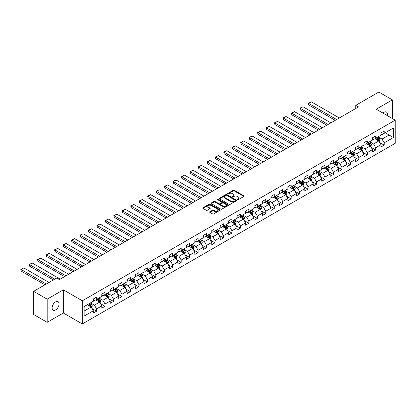 <?xml version="1.0" encoding="UTF-8"?>
<svg xmlns="http://www.w3.org/2000/svg" width="416" height="416" viewBox="0 0 416 416"><rect width="100%" height="100%" fill="white"/><g stroke="black" fill="none" stroke-linecap="round" stroke-linejoin="round"><path stroke-width="0.62" d="M237.479 199.711A0.525 0.307 0 0 0 238.222 199.711L243.88 196.446A0.754 0.437 0 0 0 244.098 196.139A0.754 0.437 0 0 0 243.88 195.832L234.296 190.304A0.754 0.437 0 0 0 233.236 190.304L227.578 193.565A0.525 0.307 0 0 0 228.322 193.996L229.055 193.575A2.408 1.388 0 0 1 232.461 193.575L233.262 194.038A2.408 1.388 0 0 1 233.964 195.021A2.408 1.388 0 0 1 233.262 196.004L232.528 196.425A0.525 0.307 0 0 0 233.272 196.856L234.005 196.43A2.408 1.388 0 0 1 237.411 196.43L238.212 196.893A2.408 1.388 0 0 1 238.914 197.876A2.408 1.388 0 0 1 238.212 198.858L237.479 199.285A0.525 0.307 0 0 0 237.479 199.711L237.479 199.285M55.593 309.899A4.909 2.834 120 0 0 58.802 305.578A4.909 2.834 120 0 0 58.048 301.642A4.909 2.834 120 0 0 55.593 301.886A4.909 2.834 120 0 0 52.39 306.212A4.909 2.834 120 0 0 53.144 310.144A4.909 2.834 120 0 0 55.593 309.899M387.286 115.586A4.909 2.834 120 0 0 386.428 112.055A4.909 2.834 120 0 0 383.973 112.299A4.909 2.834 120 0 0 382.938 113.079M209.867 211.749A0.754 0.437 0 0 0 209.648 212.056A0.754 0.437 0 0 0 209.867 212.368L212.555 213.918A0.754 0.437 0 0 0 213.621 213.918L219.903 210.293A0.754 0.437 0 0 0 220.121 209.986A0.754 0.437 0 0 0 219.903 209.674L210.319 204.147A0.754 0.437 0 0 0 209.253 204.147L202.977 207.771A0.754 0.437 0 0 0 202.753 208.078A0.754 0.437 0 0 0 202.977 208.385L206.222 210.262A0.754 0.437 0 0 0 207.288 210.262L209.976 208.707A0.754 0.437 0 0 0 210.194 208.4A0.754 0.437 0 0 0 209.976 208.094L208.364 207.163A2.012 1.165 0 0 1 207.776 206.341A2.012 1.165 0 0 1 209.019 205.27A2.012 1.165 0 0 1 211.214 205.52L217.521 209.16A2.012 1.165 0 0 1 218.109 209.986A2.012 1.165 0 0 1 216.866 211.058A2.012 1.165 0 0 1 214.672 210.808L213.621 210.2A0.754 0.437 0 0 0 212.555 210.2L209.867 211.749L209.867 212.368L212.555 210.824L212.555 210.2M63.352 289.832L47.19 299.161L33.634 291.335L33.634 314.501L47.19 322.327L63.352 312.998L82.326 323.955L82.326 300.789L63.352 289.832L63.352 312.998M392.382 118.529L392.382 99.871L376.22 109.2L395.2 120.156L82.326 300.789M392.382 99.871L378.825 92.045L355.779 105.347L355.779 108.477M33.634 291.335L56.68 278.034L59.389 279.599L358.488 106.912L355.779 105.347M229.107 204.36A0.754 0.437 0 0 0 230.173 204.36L236.454 200.736A0.754 0.437 0 0 0 236.673 200.429A0.754 0.437 0 0 0 236.454 200.122L226.871 194.589A0.754 0.437 0 0 0 225.81 194.589L219.528 198.214A0.754 0.437 0 0 0 219.31 198.52A0.754 0.437 0 0 0 219.528 198.827L229.107 204.36M217.901 199.826A0.525 0.307 0 0 1 218.436 199.904L218.436 199.274L228.176 204.901A0.754 0.437 0 0 1 228.4 205.208A0.754 0.437 0 0 1 228.176 205.514L221.894 209.139A0.754 0.437 0 0 1 220.834 209.139L211.25 203.606L213.938 202.067L213.938 201.443L211.25 202.992A0.754 0.437 0 0 0 211.032 203.299A0.754 0.437 0 0 0 211.25 203.606L211.25 202.992M213.938 202.067A0.754 0.437 0 0 1 215.004 202.067L215.004 201.443A0.754 0.437 0 0 0 213.938 201.443M215.004 201.443L218.889 203.684A0.754 0.437 0 0 0 219.955 203.684L221.738 202.654A0.754 0.437 0 0 0 221.957 202.348A0.754 0.437 0 0 0 221.738 202.041L217.693 199.706A0.525 0.307 0 0 1 218.436 199.274M82.326 323.955L395.2 143.322L395.2 120.156M92.061 308.568L96.59 311.184L96.59 308.901L101.795 305.895L101.795 308.178L105.045 306.301L105.045 304.013L110.256 301.012L110.256 303.295L113.506 301.418L113.506 299.13L118.711 296.124L118.711 298.412L121.966 296.535L121.966 294.247L127.171 291.242L127.171 293.53L130.426 291.647L130.426 289.364L135.632 286.359L135.632 288.642L138.882 286.764L138.882 284.482L144.087 281.476L144.087 283.759L147.342 281.882L147.342 279.599L152.547 276.593L152.547 278.876L155.802 276.999L155.802 274.711L161.008 271.705L161.008 273.993L164.263 272.116L164.263 269.828L169.468 266.822L169.468 269.11L172.718 267.233L172.718 264.945L177.923 261.94L177.923 264.228L181.178 262.345L181.178 260.062L186.384 257.057L186.384 259.34L189.639 257.462L189.639 255.18L194.844 252.174L194.844 254.457L198.094 252.58L198.094 250.297L203.299 247.291L203.299 249.574L206.554 247.697L206.554 245.409L211.76 242.403L211.76 244.691L215.015 242.814L215.015 240.526L220.22 237.52L220.22 239.808L223.475 237.926L223.475 235.643L228.68 232.638L228.68 234.926L231.93 233.043L231.93 230.76L237.136 227.755L237.136 230.038L240.391 228.16L240.391 225.878L245.596 222.872L245.596 225.155L248.851 223.278L248.851 220.99L254.056 217.989L254.056 220.272L257.306 218.395L257.306 216.107L262.512 213.101L262.512 215.389L265.767 213.512L265.767 211.224L270.972 208.218L270.972 210.506L274.227 208.624L274.227 206.341L279.432 203.336L279.432 205.618L282.688 203.741L282.688 201.458L287.893 198.453L287.893 200.736L291.143 198.858L291.143 196.576L296.348 193.57L296.348 195.853L299.603 193.976L299.603 191.688L304.808 188.682L304.808 190.97L308.064 189.093L308.064 186.805L313.269 183.799L313.269 186.087L316.519 184.21L316.519 181.922L321.724 178.916L321.724 181.204L324.979 179.322L324.979 177.039L330.184 174.034L330.184 176.316L333.44 174.439L333.44 172.156L338.645 169.151L338.645 171.434L341.9 169.556L341.9 167.274L347.105 164.268L347.105 166.551L350.355 164.674L350.355 162.386L355.56 159.38L355.56 161.668L358.816 159.791L358.816 157.503L364.021 154.497L364.021 156.785L367.276 154.903L367.276 152.62L372.481 149.614L372.481 151.902L375.731 150.02L375.731 147.737L380.942 144.732L380.942 147.014L384.192 145.137L384.192 142.854L393.411 137.53L393.411 128.014L389.074 130.52L389.074 135.028L393.411 137.53M96.59 311.184L93.335 313.061L93.335 310.778L84.115 316.098L84.115 306.582L93.335 301.262L93.335 298.974L96.59 297.097L96.59 299.38L101.795 296.374L101.795 294.091L105.045 292.214L105.045 294.497L110.256 291.491L110.256 289.208L113.506 287.331L113.506 289.614L118.711 286.608L118.711 284.326L121.966 282.443L121.966 284.731L127.171 281.726L127.171 279.438L130.426 277.56L130.426 279.848L135.632 276.843L135.632 274.555L138.882 272.678L138.882 274.966L144.087 271.96L144.087 269.672L147.342 267.795L147.342 270.078L152.547 267.072L152.547 264.789L155.802 262.912L155.802 265.195L161.008 262.189L161.008 259.906L164.263 258.029L164.263 260.312L169.468 257.306L169.468 255.024L172.718 253.141L172.718 255.429L177.923 252.424L177.923 250.136L181.178 248.258L181.178 250.546L186.384 247.541L186.384 245.253L189.639 243.376L189.639 245.658L194.844 242.658L194.844 240.37L198.094 238.493L198.094 240.776L203.299 237.77L203.299 235.487L206.554 233.61L206.554 235.893L211.76 232.887L211.76 230.604L215.015 228.722L215.015 231.01L220.22 228.004L220.22 225.722L223.475 223.839L223.475 226.127L228.68 223.122L228.68 220.834L231.93 218.956L231.93 221.244L237.136 218.239L237.136 215.951L240.391 214.074L240.391 216.356L245.596 213.351L245.596 211.068L248.851 209.191L248.851 211.474L254.056 208.468L254.056 206.185L257.306 204.308L257.306 206.591L262.512 203.585L262.512 201.302L265.767 199.42L265.767 201.708L270.972 198.702L270.972 196.414L274.227 194.537L274.227 196.825L279.432 193.82L279.432 191.532L282.688 189.654L282.688 191.942L287.893 188.937L287.893 186.649L291.143 184.772L291.143 187.054L296.348 184.049L296.348 181.766L299.603 179.889L299.603 182.172L304.808 179.166L304.808 176.883L308.064 175.006L308.064 177.289L313.269 174.283L313.269 172L316.519 170.118L316.519 172.406L321.724 169.4L321.724 167.112L324.979 165.235L324.979 167.523L330.184 164.518L330.184 162.23L333.44 160.352L333.44 162.635L338.645 159.635L338.645 157.347L341.9 155.47L341.9 157.752L347.105 154.747L347.105 152.464L350.355 150.587L350.355 152.87L355.56 149.864L355.56 147.581L358.816 145.699L358.816 147.987L364.021 144.981L364.021 142.693L367.276 140.816L367.276 143.104L372.481 140.098L372.481 137.81L375.731 135.933L375.731 138.221L380.942 135.216L380.942 132.928L384.192 131.05L384.192 133.333L393.411 128.014M95.722 299.884L99.627 302.136L94.422 305.141L90.516 302.89M93.335 300.009L94.422 300.633L96.59 299.38M94.422 305.141L96.59 308.901M99.627 302.136L101.795 305.895M104.182 295.001L108.082 297.253L102.877 300.258L98.977 298.007M101.795 295.126L102.877 295.75L105.045 294.497M102.877 300.258L105.045 304.013M108.082 297.253L110.256 301.012M112.637 290.113L116.542 292.37L111.337 295.376L107.432 293.119M110.256 290.238L111.337 290.867L113.506 289.614M111.337 295.376L113.506 299.13M116.542 292.37L118.711 296.124M121.098 285.23L125.003 287.487L119.798 290.493L115.892 288.236M118.711 285.355L119.798 285.984L121.966 284.731M119.798 290.493L121.966 294.247M125.003 287.487L127.171 291.242M129.558 280.348L133.463 282.604L128.258 285.605L124.353 283.353M127.171 280.472L128.258 281.102L130.426 279.848M128.258 285.605L130.426 289.364M133.463 282.604L135.632 286.359M138.018 275.465L141.918 277.716L136.713 280.722L132.808 278.47M135.632 275.59L136.713 276.214L138.882 274.966M136.713 280.722L138.882 284.482M141.918 277.716L144.087 281.476M146.474 270.582L150.379 272.834L145.174 275.839L141.268 273.588M144.087 270.707L145.174 271.331L147.342 270.078M145.174 275.839L147.342 279.599M150.379 272.834L152.547 276.593M154.934 265.699L158.839 267.951L153.634 270.956L149.729 268.7M152.547 265.824L153.634 266.448L155.802 265.195M153.634 270.956L155.802 274.711M158.839 267.951L161.008 271.705M163.394 260.811L167.294 263.068L162.089 266.074L158.189 263.817M161.008 260.936L162.089 261.565L164.263 260.312M162.089 266.074L164.263 269.828M167.294 263.068L169.468 266.822M171.85 255.928L175.755 258.185L170.55 261.191L166.644 258.934M169.468 256.053L170.55 256.682L172.718 255.429M170.55 261.191L172.718 264.945M175.755 258.185L177.923 261.94M180.31 251.046L184.215 253.297L179.01 256.303L175.105 254.051M177.923 251.17L179.01 251.794L181.178 250.546M179.01 256.303L181.178 260.062M184.215 253.297L186.384 257.057M188.77 246.163L192.676 248.414L187.47 251.42L183.565 249.168M186.384 246.288L187.47 246.912L189.639 245.658M187.47 251.42L189.639 255.18M192.676 248.414L194.844 252.174M197.231 241.28L201.131 243.532L195.926 246.537L192.02 244.286M194.844 241.405L195.926 242.029L198.094 240.776M195.926 246.537L198.094 250.297M201.131 243.532L203.299 247.291M205.686 236.392L209.591 238.649L204.386 241.654L200.481 239.398M203.299 236.522L204.386 237.146L206.554 235.893M204.386 241.654L206.554 245.409M209.591 238.649L211.76 242.403M214.146 231.509L218.052 233.766L212.846 236.772L208.941 234.515M211.76 231.634L212.846 232.263L215.015 231.01M212.846 236.772L215.015 240.526M218.052 233.766L220.22 237.52M222.607 226.626L226.507 228.883L221.302 231.889L217.402 229.632M220.22 226.751L221.302 227.38L223.475 226.127M221.302 231.889L223.475 235.643M226.507 228.883L228.68 232.638M231.062 221.744L234.967 223.995L229.762 227.001L225.857 224.749M228.68 221.868L229.762 222.492L231.93 221.244M229.762 227.001L231.93 230.76M234.967 223.995L237.136 227.755M239.522 216.861L243.428 219.112L238.222 222.118L234.317 219.866M237.136 216.986L238.222 217.61L240.391 216.356M238.222 222.118L240.391 225.878M243.428 219.112L245.596 222.872M247.983 211.978L251.888 214.23L246.683 217.235L242.778 214.984M245.596 212.103L246.683 212.727L248.851 211.474M246.683 217.235L248.851 220.99M251.888 214.23L254.056 217.989M256.443 207.09L260.343 209.347L255.138 212.352L251.233 210.096M254.056 207.215L255.138 207.844L257.306 206.591M255.138 212.352L257.306 216.107M260.343 209.347L262.512 213.101M264.898 202.207L268.804 204.464L263.598 207.47L259.693 205.213M262.512 202.332L263.598 202.961L265.767 201.708M263.598 207.47L265.767 211.224M268.804 204.464L270.972 208.218M273.359 197.324L277.264 199.581L272.059 202.582L268.154 200.33M270.972 197.449L272.059 198.078L274.227 196.825M272.059 202.582L274.227 206.341M277.264 199.581L279.432 203.336M281.819 192.442L285.724 194.693L280.514 197.699L276.614 195.447M279.432 192.566L280.514 193.19L282.688 191.942M280.514 197.699L282.688 201.458M285.724 194.693L287.893 198.453M290.274 187.559L294.18 189.81L288.974 192.816L285.069 190.564M287.893 187.684L288.974 188.308L291.143 187.054M288.974 192.816L291.143 196.576M294.18 189.81L296.348 193.57M298.735 182.676L302.64 184.928L297.435 187.933L293.53 185.676M296.348 182.801L297.435 183.425L299.603 182.172M297.435 187.933L299.603 191.688M302.64 184.928L304.808 188.682M307.195 177.788L311.1 180.045L305.895 183.05L301.99 180.794M304.808 177.913L305.895 178.542L308.064 177.289M305.895 183.05L308.064 186.805M311.1 180.045L313.269 183.799M315.656 172.905L319.556 175.162L314.35 178.168L310.45 175.911M313.269 173.03L314.35 173.659L316.519 172.406M314.35 178.168L316.519 181.922M319.556 175.162L321.724 178.916M324.111 168.022L328.016 170.274L322.811 173.28L318.906 171.028M321.724 168.147L322.811 168.771L324.979 167.523M322.811 173.28L324.979 177.039M328.016 170.274L330.184 174.034M332.571 163.14L336.476 165.391L331.271 168.397L327.366 166.145M330.184 163.264L331.271 163.888L333.44 162.635M331.271 168.397L333.44 172.156M336.476 165.391L338.645 169.151M341.032 158.257L344.937 160.508L339.726 163.514L335.826 161.262M338.645 158.382L339.726 159.006L341.9 157.752M339.726 163.514L341.9 167.274M344.937 160.508L347.105 164.268M349.487 153.369L353.392 155.626L348.187 158.631L344.282 156.374M347.105 153.499L348.187 154.123L350.355 152.87M348.187 158.631L350.355 162.386M353.392 155.626L355.56 159.38M357.947 148.486L361.852 150.743L356.647 153.748L352.742 151.492M355.56 148.611L356.647 149.24L358.816 147.987M356.647 153.748L358.816 157.503M361.852 150.743L364.021 154.497M366.408 143.603L370.313 145.86L365.108 148.866L361.202 146.609M364.021 143.728L365.108 144.357L367.276 143.104M365.108 148.866L367.276 152.62M370.313 145.86L372.481 149.614M374.868 138.72L378.768 140.972L373.563 143.978L369.663 141.726M372.481 138.845L373.563 139.469L375.731 138.221M373.563 143.978L375.731 147.737M378.768 140.972L380.942 144.732M385.169 132.772L389.074 135.028L382.023 139.095L378.118 136.843M380.942 133.962L382.023 134.586L384.192 133.333M382.023 139.095L384.192 142.854M47.19 299.161L47.19 322.327M84.115 311.09L91.166 307.018L87.261 304.767M91.166 307.018L93.335 310.778M379.662 142.522L384.192 145.137M371.207 147.41L375.731 150.02M362.747 152.292L367.276 154.903M354.286 157.175L358.816 159.791M345.831 162.058L350.355 164.674M337.371 166.941L341.9 169.556M328.91 171.824L333.44 174.439M320.45 176.712L324.979 179.322M311.995 181.594L316.519 184.21M303.534 186.477L308.064 189.093M295.074 191.36L299.603 193.976M286.619 196.243L291.143 198.858M278.158 201.131L282.688 203.741M269.698 206.014L274.227 208.624M261.238 210.896L265.767 213.512M252.782 215.779L257.306 218.395M244.322 220.662L248.851 223.278M235.862 225.545L240.391 228.16M227.406 230.433L231.93 233.043M218.946 235.316L223.475 237.926M210.486 240.198L215.015 242.814M202.025 245.081L206.554 247.697M193.57 249.964L198.094 252.58M185.11 254.852L189.639 257.462M176.649 259.735L181.178 262.345M168.194 264.618L172.718 267.233M159.734 269.5L164.263 272.116M151.273 274.383L155.802 276.999M142.813 279.266L147.342 281.882M134.358 284.154L138.882 286.764M125.897 289.037L130.426 291.647M117.437 293.92L121.966 296.535M108.982 298.802L113.506 301.418M100.521 303.685L105.045 306.301M237.687 199.789L238.212 199.488A2.408 1.388 0 0 0 238.914 198.505L238.914 197.876M233.964 195.021L233.964 195.645A2.408 1.388 0 0 1 233.262 196.628L232.736 196.929M243.88 195.832L243.88 196.446L234.296 190.928A0.754 0.437 0 0 0 233.236 190.928L227.791 194.069M236.454 200.122L236.454 200.736L226.871 195.213A0.754 0.437 0 0 0 225.81 195.213L219.539 198.838M235.123 200.642A0.525 0.307 0 0 0 235.123 200.21L226.715 195.359A0.525 0.307 0 0 0 225.966 195.359L225.196 195.801A2.408 1.388 0 0 0 224.489 196.784A2.408 1.388 0 0 0 225.196 197.772L230.942 201.089A2.408 1.388 0 0 0 234.348 201.089L235.123 200.642L235.123 201.266A0.525 0.307 0 0 0 235.279 201.053L235.279 200.429M224.489 196.784L224.489 197.413A2.408 1.388 0 0 0 225.196 198.396L225.196 197.772M235.123 201.266L234.348 201.713A2.408 1.388 0 0 1 230.942 201.713L225.196 198.396M215.004 202.067L218.889 204.313A0.754 0.437 0 0 0 219.955 204.313L221.738 203.284A0.754 0.437 0 0 0 221.957 202.972L221.957 202.348M218.436 199.904L228.166 205.52M222.919 206.014A2.012 1.165 0 0 0 225.113 206.263A2.012 1.165 0 0 0 226.356 205.192A2.012 1.165 0 0 0 225.768 204.37L223.548 203.086A0.754 0.437 0 0 0 222.482 203.086L220.698 204.116A0.754 0.437 0 0 0 220.48 204.422A0.754 0.437 0 0 0 220.698 204.729L222.919 206.014L222.919 206.638A2.012 1.165 0 0 0 225.113 206.892A2.012 1.165 0 0 0 226.356 205.816L226.356 205.192M220.48 204.422L220.48 205.046A0.754 0.437 0 0 0 220.698 205.353L220.698 204.729M222.919 206.638L220.698 205.353M218.109 209.986L218.109 210.61A2.012 1.165 0 0 1 216.866 211.682A2.012 1.165 0 0 1 214.672 211.432L213.621 210.824A0.754 0.437 0 0 0 212.555 210.824M207.776 206.341L207.776 206.97A2.012 1.165 0 0 0 208.364 207.792L208.364 207.163M209.976 208.094L209.976 208.707L208.364 207.792M219.892 210.298L210.319 204.771A0.754 0.437 0 0 0 209.253 204.771L202.987 208.39L202.977 207.771M379.2 141.716L379.844 140.093A2.033 1.175 -120 0 0 379.194 138.362L378.076 136.869M336.612 119.543L308.703 103.433L311.412 101.868L339.321 117.978M376.126 139.448L375.367 138.434M308.703 104.998L308.402 103.886L308.402 103.262L308.703 103.433L308.703 104.998L335.254 120.328M376.397 137.836L377.515 139.329A2.033 1.175 60 0 1 378.097 140.556L378.747 140.176A2.033 1.175 -120 0 0 378.165 138.954L377.047 137.462M376.537 137.753L377.78 139.412A1.035 0.598 60 0 1 377.967 139.729L378.747 140.176M308.402 103.262L311.412 101.868M370.739 146.598L371.384 144.976A2.033 1.175 -120 0 0 370.734 143.244L369.616 141.752M328.151 124.431L300.243 108.316L302.952 106.751L330.866 122.866M367.666 144.331L366.907 143.317M300.243 109.881L299.946 108.144L300.243 108.316L300.243 109.881L326.794 125.211M367.936 142.719L369.054 144.217A2.033 1.175 60 0 1 369.637 145.439L370.287 145.059A2.033 1.175 -120 0 0 369.704 143.837L368.586 142.345M368.077 142.641L369.32 144.295A1.035 0.598 60 0 1 369.507 144.612L370.287 145.059M299.946 108.144L302.952 106.751M362.279 151.481L362.924 149.859A2.033 1.175 -120 0 0 362.279 148.127L361.156 146.635M319.691 129.314L291.782 113.199L294.497 111.634L322.405 127.748M359.206 149.214L358.446 148.2M291.782 114.764L291.486 113.027L291.782 113.199L291.782 114.764L318.339 130.094M359.476 147.607L360.594 149.1A2.033 1.175 60 0 1 361.176 150.322L361.826 149.947A2.033 1.175 -120 0 0 361.249 148.725L360.126 147.228M359.616 147.524L360.859 149.183A1.035 0.598 60 0 1 361.046 149.495L361.826 149.947M291.486 113.027L294.497 111.634M353.824 156.369L354.468 154.742A2.033 1.175 -120 0 0 353.818 153.01L352.7 151.518M311.236 134.196L283.327 118.082L286.036 116.516L313.945 132.631M350.75 154.097L349.986 153.083M283.327 119.647L283.026 118.539L283.026 117.91L283.327 118.082L283.327 119.647L309.878 134.976M351.016 152.49L352.139 153.982A2.033 1.175 60 0 1 352.721 155.204L353.371 154.83A2.033 1.175 -120 0 0 352.789 153.608L351.671 152.11M351.161 152.407L352.399 154.066A1.035 0.598 60 0 1 352.591 154.378L353.371 154.83M283.026 117.91L286.036 116.516M345.363 161.252L346.008 159.624A2.033 1.175 -120 0 0 345.358 157.898L344.24 156.4M302.775 139.079L274.867 122.964L277.576 121.399L305.484 137.514M342.29 158.98L341.531 157.966M274.867 124.535L274.57 122.793L274.867 122.964L274.867 124.535L301.418 139.864M342.56 157.373L343.678 158.865A2.033 1.175 60 0 1 344.261 160.087L344.911 159.713A2.033 1.175 -120 0 0 344.328 158.491L343.21 156.998M342.701 157.29L343.944 158.948A1.035 0.598 60 0 1 344.131 159.26L344.911 159.713M274.57 122.793L277.576 121.399M336.903 166.135L337.548 164.507A2.033 1.175 -120 0 0 336.903 162.781L335.78 161.283M294.315 143.962L266.406 127.852L269.121 126.287L297.029 142.397M333.83 163.868L333.07 162.848M266.406 129.418L266.11 127.681L266.406 127.852L266.406 129.418L292.963 144.747M334.1 162.256L335.218 163.748A2.033 1.175 60 0 1 335.8 164.97L336.45 164.596A2.033 1.175 -120 0 0 335.868 163.374L334.75 161.881M334.24 162.172L335.483 163.831A1.035 0.598 60 0 1 335.67 164.148L336.45 164.596M266.11 127.681L269.121 126.287M328.442 171.018L329.092 169.395A2.033 1.175 -120 0 0 328.442 167.664L327.324 166.171M285.86 148.85L257.946 132.735L260.66 131.17L288.569 147.28M325.369 168.75L324.61 167.736M257.946 134.3L257.65 132.564L257.946 132.735L257.946 134.3L284.502 149.63M325.64 167.138L326.763 168.636A2.033 1.175 60 0 1 327.34 169.858L327.995 169.478A2.033 1.175 -120 0 0 327.413 168.256L326.29 166.764M325.785 167.06L327.023 168.714A1.035 0.598 60 0 1 327.215 169.031L327.995 169.478M257.65 132.564L260.66 131.17M319.987 175.9L320.632 174.278A2.033 1.175 -120 0 0 319.982 172.546L318.864 171.054M277.399 153.733L249.491 137.618L252.2 136.053L280.108 152.168M316.914 173.633L316.15 172.619M249.491 139.183L249.189 138.07L249.189 137.446L249.491 137.618L249.491 139.183L276.042 154.513M317.184 172.021L318.302 173.519A2.033 1.175 60 0 1 318.885 174.741L319.535 174.366A2.033 1.175 -120 0 0 318.952 173.139L317.834 171.647M317.325 171.943L318.568 173.597A1.035 0.598 60 0 1 318.755 173.914L319.535 174.366M249.189 137.446L252.2 136.053M311.527 180.788L312.172 179.161A2.033 1.175 -120 0 0 311.522 177.429L310.404 175.937M268.939 158.616L241.03 142.501L243.74 140.936L271.648 157.05M308.454 178.516L307.694 177.502M241.03 144.066L240.734 142.329L241.03 142.501L241.03 144.066L267.582 159.396M308.724 176.909L309.842 178.402A2.033 1.175 60 0 1 310.424 179.624L311.074 179.249A2.033 1.175 -120 0 0 310.492 178.027L309.374 176.53M308.864 176.826L310.107 178.485A1.035 0.598 60 0 1 310.294 178.797L311.074 179.249M240.734 142.329L243.74 140.936M303.066 185.671L303.711 184.044A2.033 1.175 -120 0 0 303.066 182.312L301.943 180.82M260.478 163.498L232.57 147.384L235.284 145.818L263.193 161.933M299.993 183.399L299.234 182.385M232.57 148.949L232.274 147.212L232.57 147.384L232.57 148.949L259.126 164.284M300.264 181.792L301.382 183.284A2.033 1.175 60 0 1 301.964 184.506L302.614 184.132A2.033 1.175 -120 0 0 302.037 182.91L300.914 181.418M300.404 181.709L301.647 183.368A1.035 0.598 60 0 1 301.834 183.68L302.614 184.132M232.274 147.212L235.284 145.818M294.611 190.554L295.256 188.926A2.033 1.175 -120 0 0 294.606 187.2L293.488 185.702M252.023 168.381L224.115 152.272L226.824 150.706L254.732 166.816M291.538 188.282L290.774 187.268M224.115 153.837L223.813 152.095L224.115 152.272L224.115 153.837L250.666 169.166M291.803 186.675L292.926 188.167A2.033 1.175 60 0 1 293.509 189.389L294.159 189.015A2.033 1.175 -120 0 0 293.576 187.793L292.458 186.3M291.949 186.592L293.186 188.25A1.035 0.598 60 0 1 293.379 188.562L294.159 189.015M223.813 152.095L226.824 150.706M286.151 195.437L286.796 193.814A2.033 1.175 -120 0 0 286.146 192.083L285.028 190.585M243.563 173.264L215.654 157.154L218.364 155.589L246.272 171.699M283.078 193.17L282.318 192.15M215.654 158.72L215.358 156.983L215.654 157.154L215.654 158.72L242.206 174.049M283.348 191.558L284.466 193.05A2.033 1.175 60 0 1 285.048 194.272L285.698 193.898A2.033 1.175 -120 0 0 285.116 192.676L283.998 191.183M283.488 191.474L284.731 193.133A1.035 0.598 60 0 1 284.918 193.45L285.698 193.898M215.358 156.983L218.364 155.589M277.69 200.32L278.335 198.697A2.033 1.175 -120 0 0 277.69 196.966L276.567 195.473M235.102 178.152L207.194 162.037L209.908 160.472L237.817 176.587M274.617 198.052L273.858 197.038M207.194 163.602L206.898 161.866L207.194 162.037L207.194 163.602L233.75 178.932M274.888 196.44L276.006 197.938A2.033 1.175 60 0 1 276.588 199.16L277.238 198.78A2.033 1.175 -120 0 0 276.656 197.558L275.538 196.066M275.028 196.362L276.271 198.016A1.035 0.598 60 0 1 276.458 198.333L277.238 198.78M206.898 161.866L209.908 160.472M269.23 205.202L269.875 203.58A2.033 1.175 -120 0 0 269.23 201.848L268.112 200.356M226.647 183.035L198.734 166.92L201.448 165.355L229.356 181.47M266.157 202.935L265.398 201.921M198.734 168.485L198.437 166.748L198.734 166.92L198.734 168.485L225.29 183.815M266.427 201.323L267.55 202.821A2.033 1.175 60 0 1 268.128 204.043L268.783 203.668A2.033 1.175 -120 0 0 268.2 202.446L267.077 200.949M266.573 201.245L267.81 202.899A1.035 0.598 60 0 1 267.998 203.216L268.783 203.668M198.437 166.748L201.448 165.355M260.775 210.09L261.42 208.463A2.033 1.175 -120 0 0 260.77 206.731L259.652 205.239M218.187 187.918L190.278 171.803L192.988 170.238L220.896 186.352M257.702 207.818L256.937 206.804M190.278 173.368L189.977 172.26L189.977 171.631L190.278 171.803L190.278 173.368L216.83 188.698M257.972 206.211L259.09 207.704A2.033 1.175 60 0 1 259.672 208.926L260.322 208.551A2.033 1.175 -120 0 0 259.74 207.329L258.622 205.832M258.112 206.128L259.355 207.787A1.035 0.598 60 0 1 259.542 208.099L260.322 208.551M189.977 171.631L192.988 170.238M252.314 214.973L252.959 213.346A2.033 1.175 -120 0 0 252.309 211.614L251.191 210.122M209.726 192.8L181.818 176.686L184.527 175.12L212.436 191.235M249.241 212.701L248.482 211.687M181.818 178.251L181.522 176.514L181.818 176.686L181.818 178.251L208.369 193.586M249.512 211.094L250.63 212.586A2.033 1.175 60 0 1 251.212 213.808L251.862 213.434A2.033 1.175 -120 0 0 251.28 212.212L250.162 210.72M249.652 211.011L250.895 212.67A1.035 0.598 60 0 1 251.082 212.982L251.862 213.434M181.522 176.514L184.527 175.12M243.854 219.856L244.499 218.228A2.033 1.175 -120 0 0 243.854 216.502L242.731 215.004M201.266 197.683L173.358 181.574L176.072 180.008L203.98 196.118M240.781 217.589L240.022 216.57M173.358 183.139L173.061 181.402L173.358 181.574L173.358 183.139L199.914 198.468M241.051 215.977L242.169 217.469A2.033 1.175 60 0 1 242.752 218.691L243.402 218.317A2.033 1.175 -120 0 0 242.824 217.095L241.701 215.602M241.192 215.894L242.434 217.552A1.035 0.598 60 0 1 242.622 217.864L243.402 218.317M173.061 181.402L176.072 180.008M235.399 224.739L236.044 223.116A2.033 1.175 -120 0 0 235.394 221.385L234.276 219.892M192.811 202.566L164.902 186.456L167.612 184.891L195.52 201.001M232.326 222.472L231.561 221.458M164.902 188.022L164.601 186.909L164.601 186.285L164.902 186.456L164.902 188.022L191.454 203.351M232.591 220.86L233.714 222.352A2.033 1.175 60 0 1 234.296 223.579L234.946 223.2A2.033 1.175 -120 0 0 234.364 221.978L233.246 220.485M232.736 220.776L233.974 222.435A1.035 0.598 60 0 1 234.166 222.752L234.946 223.2M164.601 186.285L167.612 184.891M226.938 229.622L227.583 227.999A2.033 1.175 -120 0 0 226.933 226.268L225.815 224.775M184.35 207.454L156.442 191.339L159.151 189.774L187.06 205.889M223.865 227.354L223.106 226.34M156.442 192.904L156.14 191.792L156.14 191.168L156.442 191.339L156.442 192.904L182.993 208.234M224.136 225.742L225.254 227.24A2.033 1.175 60 0 1 225.836 228.462L226.486 228.082A2.033 1.175 -120 0 0 225.904 226.86L224.786 225.368M224.276 225.664L225.519 227.318A1.035 0.598 60 0 1 225.706 227.635L226.486 228.082M156.14 191.168L159.151 189.774M218.478 234.504L219.123 232.882A2.033 1.175 -120 0 0 218.473 231.15L217.355 229.658M175.89 212.337L147.982 196.222L150.696 194.657L178.604 210.772M215.405 232.237L214.646 231.223M147.982 197.787L147.685 196.05L147.982 196.222L147.982 197.787L174.538 213.117M215.675 230.63L216.793 232.123A2.033 1.175 60 0 1 217.376 233.345L218.026 232.97A2.033 1.175 -120 0 0 217.443 231.748L216.325 230.251M215.816 230.547L217.058 232.206A1.035 0.598 60 0 1 217.246 232.518L218.026 232.97M147.685 196.05L150.696 194.657M210.018 239.392L210.662 237.765A2.033 1.175 -120 0 0 210.018 236.033L208.9 234.541M167.43 217.22L139.521 201.105L142.236 199.54L170.144 215.654M206.944 237.12L206.185 236.106M139.521 202.67L139.225 200.933L139.521 201.105L139.521 202.67L166.078 218.005M207.215 235.513L208.338 237.006A2.033 1.175 60 0 1 208.915 238.228L209.57 237.853A2.033 1.175 -120 0 0 208.988 236.631L207.865 235.134M207.36 235.43L208.598 237.089A1.035 0.598 60 0 1 208.785 237.401L209.57 237.853M139.225 200.933L142.236 199.54M201.562 244.275L202.207 242.648A2.033 1.175 -120 0 0 201.557 240.921L200.439 239.424M158.974 222.102L131.066 205.993L133.775 204.422L161.684 220.537M198.489 242.003L197.725 240.989M131.066 207.558L130.764 205.816L131.066 205.993L131.066 207.558L157.617 222.888M198.76 240.396L199.878 241.888A2.033 1.175 60 0 1 200.46 243.11L201.11 242.736A2.033 1.175 -120 0 0 200.528 241.514L199.41 240.022M198.9 240.313L200.143 241.972A1.035 0.598 60 0 1 200.33 242.284L201.11 242.736M130.764 205.816L133.775 204.422M193.102 249.158L193.747 247.536A2.033 1.175 -120 0 0 193.097 245.804L191.979 244.306M150.514 226.985L122.606 210.876L125.315 209.31L153.223 225.42M190.029 246.891L189.27 245.872M122.606 212.441L122.309 210.704L122.606 210.876L122.606 212.441L149.157 227.77M190.299 245.279L191.417 246.771A2.033 1.175 60 0 1 192 247.993L192.65 247.619A2.033 1.175 -120 0 0 192.067 246.397L190.949 244.904M190.44 245.196L191.682 246.854A1.035 0.598 60 0 1 191.87 247.172L192.65 247.619M122.309 210.704L125.315 209.31M184.642 254.041L185.286 252.418A2.033 1.175 -120 0 0 184.642 250.687L183.518 249.194M142.054 231.873L114.145 215.758L116.86 214.193L144.768 230.308M181.568 251.774L180.809 250.76M114.145 217.324L113.849 215.587L114.145 215.758L114.145 217.324L140.702 232.653M181.839 250.162L182.957 251.659A2.033 1.175 60 0 1 183.539 252.881L184.189 252.502A2.033 1.175 -120 0 0 183.607 251.28L182.489 249.787M181.979 250.084L183.222 251.737A1.035 0.598 60 0 1 183.409 252.054L184.189 252.502M113.849 215.587L116.86 214.193M176.186 258.924L176.831 257.301A2.033 1.175 -120 0 0 176.181 255.57L175.063 254.077M133.598 236.756L105.69 220.641L108.399 219.076L136.308 235.191M173.108 256.656L172.349 255.642M105.69 222.206L105.388 221.094L105.388 220.47L105.69 220.641L105.69 222.206L132.241 237.536M173.378 255.044L174.502 256.542A2.033 1.175 60 0 1 175.079 257.764L175.734 257.39A2.033 1.175 -120 0 0 175.152 256.162L174.034 254.67M173.524 254.966L174.762 256.62A1.035 0.598 60 0 1 174.954 256.937L175.734 257.39M105.388 220.47L108.399 219.076M167.726 263.812L168.371 262.184A2.033 1.175 -120 0 0 167.721 260.452L166.603 258.96M125.138 241.639L97.23 225.524L99.939 223.959L127.847 240.074M164.653 261.539L163.894 260.525M97.23 227.089L96.928 225.982L96.928 225.352L97.23 225.524L97.23 227.089L123.781 242.419M164.923 259.932L166.041 261.425A2.033 1.175 60 0 1 166.624 262.647L167.274 262.272A2.033 1.175 -120 0 0 166.691 261.05L165.573 259.553M165.064 259.849L166.306 261.508A1.035 0.598 60 0 1 166.494 261.82L167.274 262.272M96.928 225.352L99.939 223.959M159.266 268.694L159.91 267.067A2.033 1.175 -120 0 0 159.26 265.335L158.142 263.843M116.678 246.522L88.769 230.407L91.478 228.842L119.392 244.956M156.192 266.422L155.433 265.408M88.769 231.972L88.473 230.235L88.769 230.407L88.769 231.972L115.32 247.307M156.463 264.815L157.581 266.308A2.033 1.175 60 0 1 158.163 267.53L158.813 267.155A2.033 1.175 -120 0 0 158.231 265.933L157.113 264.441M156.603 264.732L157.846 266.391A1.035 0.598 60 0 1 158.033 266.703L158.813 267.155M88.473 230.235L91.478 228.842M150.805 273.577L151.45 271.95A2.033 1.175 -120 0 0 150.805 270.223L149.687 268.726M108.217 251.404L80.309 235.295L83.023 233.73L110.932 249.839M147.732 271.305L146.973 270.291M80.309 236.86L80.012 235.118L80.309 235.295L80.309 236.86L106.865 252.19M148.002 269.698L149.12 271.19A2.033 1.175 60 0 1 149.703 272.412L150.353 272.038A2.033 1.175 -120 0 0 149.776 270.816L148.652 269.324M148.143 269.615L149.386 271.274A1.035 0.598 60 0 1 149.573 271.586L150.353 272.038M80.012 235.118L83.023 233.73M142.35 278.46L142.995 276.838A2.033 1.175 -120 0 0 142.345 275.106L141.227 273.608M99.762 256.287L71.854 240.178L74.563 238.612L102.471 254.722M139.277 276.193L138.512 275.179M71.854 241.743L71.552 240.63L71.552 240.006L71.854 240.178L71.854 241.743L98.405 257.072M139.547 274.581L140.665 276.073A2.033 1.175 60 0 1 141.248 277.295L141.898 276.921A2.033 1.175 -120 0 0 141.315 275.699L140.197 274.206M139.688 274.498L140.93 276.156A1.035 0.598 60 0 1 141.118 276.474L141.898 276.921M71.552 240.006L74.563 238.612M133.89 283.343L134.534 281.72A2.033 1.175 -120 0 0 133.884 279.989L132.766 278.496M91.302 261.175L63.393 245.06L66.102 243.495L94.011 259.61M130.816 281.076L130.057 280.062M63.393 246.626L63.097 244.889L63.393 245.06L63.393 246.626L89.944 261.955M131.087 279.464L132.205 280.961A2.033 1.175 60 0 1 132.787 282.183L133.437 281.804A2.033 1.175 -120 0 0 132.855 280.582L131.737 279.089M131.227 279.386L132.47 281.039A1.035 0.598 60 0 1 132.657 281.356L133.437 281.804M63.097 244.889L66.102 243.495M125.429 288.226L126.074 286.603A2.033 1.175 -120 0 0 125.429 284.872L124.306 283.379M82.841 266.058L54.933 249.943L57.647 248.378L85.556 264.493M122.356 285.958L121.597 284.944M54.933 251.508L54.636 249.772L54.933 249.943L54.933 251.508L81.489 266.838M122.626 284.346L123.744 285.844A2.033 1.175 60 0 1 124.327 287.066L124.977 286.692A2.033 1.175 -120 0 0 124.394 285.47L123.276 283.972M122.767 284.268L124.01 285.922A1.035 0.598 60 0 1 124.197 286.239L124.977 286.692M54.636 249.772L57.647 248.378M116.974 293.114L117.619 291.486A2.033 1.175 -120 0 0 116.969 289.754L115.851 288.262M74.386 270.941L46.478 254.826L49.187 253.261L77.095 269.376M113.896 290.841L113.136 289.827M46.478 256.391L46.176 255.284L46.176 254.654L46.478 254.826L46.478 256.391L73.029 271.721M114.166 289.234L115.289 290.727A2.033 1.175 60 0 1 115.866 291.949L116.522 291.574A2.033 1.175 -120 0 0 115.939 290.352L114.821 288.855M114.312 289.151L115.549 290.81A1.035 0.598 60 0 1 115.742 291.122L116.522 291.574M46.176 254.654L49.187 253.261M108.514 297.996L109.158 296.369A2.033 1.175 -120 0 0 108.508 294.642L107.39 293.145M65.926 275.824L38.017 259.709L40.726 258.144L68.635 274.258M105.44 295.724L104.681 294.71M38.017 261.274L37.716 260.166L37.716 259.537L38.017 259.709L38.017 261.274L64.568 276.609M105.711 294.117L106.829 295.61A2.033 1.175 60 0 1 107.411 296.832L108.061 296.457A2.033 1.175 -120 0 0 107.479 295.235L106.361 293.743M105.851 294.034L107.094 295.693A1.035 0.598 60 0 1 107.281 296.005L108.061 296.457M37.716 259.537L40.726 258.144M100.053 302.879L100.698 301.252A2.033 1.175 -120 0 0 100.048 299.525L98.93 298.028M54.756 279.141L29.557 264.597L32.266 263.032L60.18 279.141M96.98 300.612L96.221 299.593M29.557 266.162L29.26 264.425L29.557 264.597L29.557 266.162L53.399 279.926M97.25 299L98.368 300.492A2.033 1.175 60 0 1 98.951 301.714L99.601 301.34A2.033 1.175 -120 0 0 99.018 300.118L97.9 298.626M97.391 298.917L98.634 300.576A1.035 0.598 60 0 1 98.821 300.888L99.601 301.34M29.26 264.425L32.266 263.032M91.593 307.762L92.238 306.14A2.033 1.175 -120 0 0 91.593 304.408L90.47 302.916M46.296 284.024L21.096 269.48L23.811 267.914L49.005 282.459M88.52 305.495L87.76 304.481M21.096 271.045L20.8 269.308L21.096 269.48L21.096 271.045L44.938 284.809M88.79 303.883L89.908 305.375A2.033 1.175 60 0 1 90.49 306.602L91.14 306.223A2.033 1.175 -120 0 0 90.563 305.001L89.44 303.508M88.93 303.8L90.173 305.458A1.035 0.598 60 0 1 90.36 305.776L91.14 306.223M20.8 269.308L23.811 267.914M238.212 199.488L238.212 198.858M232.528 196.856L232.528 196.425M233.262 196.628L233.262 196.004M227.578 193.996L227.578 193.565M233.236 190.928L233.236 190.304M234.296 190.928L234.296 190.304M219.528 198.827L219.528 198.214M225.81 195.213L225.81 194.589M226.871 195.213L226.871 194.589M230.942 201.713L230.942 201.089M234.348 201.713L234.348 201.089M218.889 204.313L218.889 203.684M219.955 204.313L219.955 203.684M221.738 203.284L221.738 202.654M228.176 205.514L228.176 204.901M213.621 210.824L213.621 210.2M214.672 211.432L214.672 210.808M209.253 204.771L209.253 204.147M210.319 204.771L210.319 204.147M219.903 210.293L219.903 209.674M378.57 140.858L379.829 140.13M378.165 138.954L379.194 138.362M376.719 139.792L377.515 139.329M370.11 145.74L371.374 145.012M369.704 143.837L370.734 143.244M368.259 144.674L369.054 144.217M361.65 150.623L362.913 149.9M361.249 148.725L362.279 148.127M359.804 149.557L360.594 149.1M353.194 155.511L354.453 154.783M352.789 153.608L353.818 153.01M351.343 154.44L352.139 153.982M344.734 160.394L345.992 159.666M344.328 158.491L345.358 157.898M342.883 159.323L343.678 158.865M336.274 165.277L337.537 164.549M335.868 163.374L336.903 162.781M334.422 164.211L335.218 163.748M327.818 170.16L329.077 169.432M327.413 168.256L328.442 167.664M325.967 169.094L326.763 168.636M319.358 175.042L320.616 174.314M318.952 173.139L319.982 172.546M317.507 173.976L318.302 173.519M310.898 179.93L312.161 179.202M310.492 178.027L311.522 177.429M309.046 178.859L309.842 178.402M302.437 184.813L303.701 184.085M302.037 182.91L303.066 182.312M300.591 183.742L301.382 183.284M293.982 189.696L295.24 188.968M293.576 187.793L294.606 187.2M292.131 188.625L292.926 188.167M285.522 194.579L286.78 193.851M285.116 192.676L286.146 192.083M283.67 193.513L284.466 193.05M277.061 199.462L278.325 198.734M276.656 197.558L277.69 196.966M275.21 198.396L276.006 197.938M268.606 204.344L269.864 203.616M268.2 202.446L269.23 201.848M266.755 203.278L267.55 202.821M260.146 209.232L261.404 208.504M259.74 207.329L260.77 206.731M258.294 208.161L259.09 207.704M251.685 214.115L252.949 213.387M251.28 212.212L252.309 211.614M249.834 213.044L250.63 212.586M243.225 218.998L244.488 218.27M242.824 217.095L243.854 216.502M241.379 217.932L242.169 217.469M234.77 223.881L236.028 223.153M234.364 221.978L235.394 221.385M232.918 222.815L233.714 222.352M226.309 228.764L227.568 228.036M225.904 226.86L226.933 226.268M224.458 227.698L225.254 227.24M217.849 233.646L219.112 232.924M217.443 231.748L218.473 231.15M215.998 232.58L216.793 232.123M209.388 238.534L210.652 237.806M208.988 236.631L210.018 236.033M207.542 237.463L208.338 237.006M200.933 243.417L202.192 242.689M200.528 241.514L201.557 240.921M199.082 242.346L199.878 241.888M192.473 248.3L193.731 247.572M192.067 246.397L193.097 245.804M190.622 247.234L191.417 246.771M184.012 253.183L185.276 252.455M183.607 251.28L184.642 250.687M182.166 252.117L182.957 251.659M175.557 258.066L176.816 257.338M175.152 256.162L176.181 255.57M173.706 257L174.502 256.542M167.097 262.954L168.355 262.226M166.691 261.05L167.721 260.452M165.246 261.882L166.041 261.425M158.636 267.836L159.9 267.108M158.231 265.933L159.26 265.335M156.785 266.765L157.581 266.308M150.176 272.719L151.44 271.991M149.776 270.816L150.805 270.223M148.33 271.648L149.12 271.19M141.721 277.602L142.979 276.874M141.315 275.699L142.345 275.106M139.87 276.536L140.665 276.073M133.26 282.485L134.519 281.757M132.855 280.582L133.884 279.989M131.409 281.419L132.205 280.961M124.8 287.368L126.064 286.64M124.394 285.47L125.429 284.872M122.949 286.302L123.744 285.844M116.345 292.256L117.603 291.528M115.939 290.352L116.969 289.754M114.494 291.184L115.289 290.727M107.884 297.138L109.143 296.41M107.479 295.235L108.508 294.642M106.033 296.067L106.829 295.61M99.424 302.021L100.688 301.293M99.018 300.118L100.048 299.525M97.573 300.955L98.368 300.492M90.964 306.904L92.227 306.176M90.563 305.001L91.593 304.408M89.118 305.838L89.908 305.375"/></g></svg>
